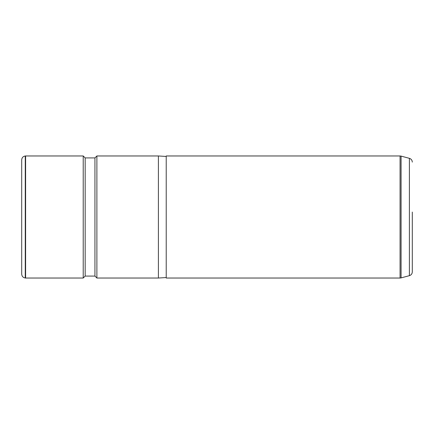 <?xml version="1.0" encoding="UTF-8"?>
<svg xmlns="http://www.w3.org/2000/svg" width="434" height="434" viewBox="0 0 434 434"><rect width="100%" height="100%" fill="white"/><g stroke="black" fill="none" stroke-linecap="round" stroke-linejoin="round"><path stroke-width="0.65" d="M25.264 278.004C23.073 277.624 21.884 276.328 21.7 274.109L21.7 159.891C21.884 157.672 23.073 156.376 25.264 155.996L25.606 155.969L25.606 278.031L25.264 278.004L25.264 155.996M85.172 276.078L85.172 157.922L94.938 157.922L94.938 276.078L85.172 276.078L83.219 278.031L83.219 155.969L25.606 155.969M94.938 157.922L96.89 155.969L96.89 278.031L94.938 276.078M166.222 277.543L158.41 278.031L158.41 155.969L96.89 155.969M166.222 187.738L166.222 155.969L400.067 155.969L400.067 278.031L166.222 278.031L166.222 187.738M412.3 162.104C412.186 160.195 411.22 158.936 409.403 158.334L409.403 275.666C411.22 275.064 412.186 273.805 412.3 271.896L412.3 212.063M412.3 221.937L412.3 243.317M409.403 275.666L401.081 277.896L401.081 156.104L400.067 155.969M83.219 278.031L25.606 278.031M85.172 157.922L83.219 155.969M158.41 278.031L96.89 278.031M166.222 156.457L158.41 155.969M409.403 158.334L401.081 156.104M401.081 277.896L400.067 278.031"/></g></svg>
